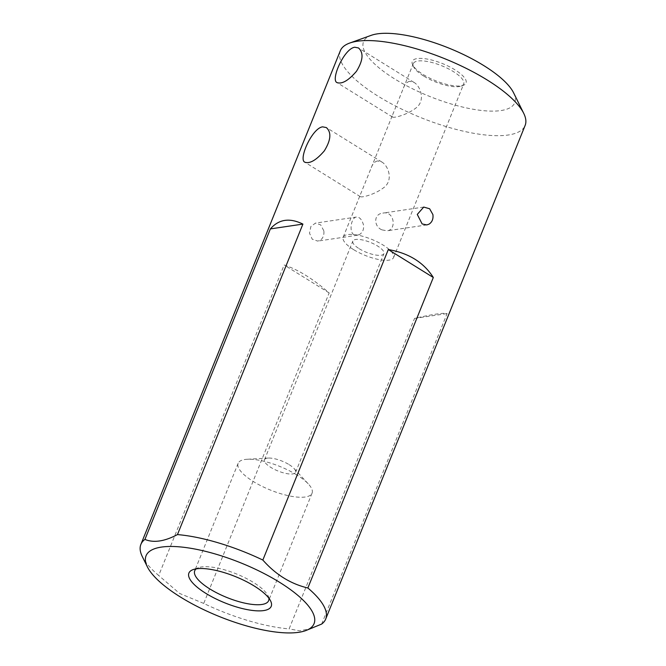 <?xml version="1.0" encoding="UTF-8"?>
<svg xmlns="http://www.w3.org/2000/svg" width="666" height="666" viewBox="0 0 666 666"><rect width="100%" height="100%" fill="white"/><g stroke="black" fill="none" stroke-linecap="round" stroke-linejoin="round"><path stroke-width="0.5" stroke-dasharray="3.33 2.5" d="M289.202 464.685A16.758 5.345 22 0 1 294.022 468.473A16.758 5.345 22 0 1 295.571 472.327A16.758 5.345 22 0 1 270.854 467.407A16.758 5.345 22 0 1 264.485 459.765A16.758 5.345 22 0 1 268.273 458.066A16.758 5.345 22 0 1 289.202 464.685M359.207 248.718A16.758 5.345 -158 0 0 383.924 253.638A16.758 5.345 -158 0 0 370.388 242.407A16.758 5.345 -158 0 0 352.838 241.084A16.758 5.345 -158 0 0 359.207 248.718M340.309 50.799A99.659 31.785 -158 0 0 378.163 96.22A99.659 31.785 -158 0 0 525.116 125.466M321.636 624.075L447.086 313.578C442.94 312.729 432.101 314.335 414.56 318.398L289.111 628.895A99.659 31.785 22 0 1 203.721 603.429L329.171 292.94C313.003 278.821 297.993 269.505 284.149 264.993L158.699 575.491A99.659 31.785 22 0 1 142.266 556.501M323.801 230.769L320.712 224.917L315.476 223.11L310.889 226.465L309.507 233.15L312.237 239.211L317.715 241.092L319.938 240.326C322.893 238.836 324.409 234.74 323.801 230.769M423.276 74.559A28.988 9.249 -158 0 0 463.295 85.323A28.988 9.249 -158 0 0 442.615 63.636A28.988 9.249 -158 0 0 412.67 64.868A28.988 9.249 -158 0 0 423.276 74.559M513.619 92.857A81.535 26.007 22 0 1 480.935 110.398A81.535 26.007 22 0 1 394.513 78.829A81.535 26.007 22 0 1 371.237 35.331M312.262 628.263L299.675 630.81L289.111 628.895M203.721 603.429L179.604 593.439L158.699 575.491M329.171 292.94L284.149 264.993M414.56 318.398L447.086 313.578M296.919 475.008A39.86 12.712 -158 0 0 247.153 459.265A39.86 12.712 -158 0 0 238.137 463.311A39.86 12.712 -158 0 0 270.338 490.034A39.86 12.712 -158 0 0 312.063 493.173A39.86 12.712 -158 0 0 308.391 484.007A39.86 12.712 -158 0 0 296.919 475.008M268.873 598.193A39.86 12.712 -158 0 0 268.082 595.82A39.86 12.712 -158 0 0 253.496 582.484A39.86 12.712 -158 0 0 198.476 567.69A39.86 12.712 -158 0 0 196.254 568.847M353.504 249.567A27.181 8.666 22 0 1 343.181 237.179A27.181 8.666 22 0 1 371.628 239.327A27.181 8.666 22 0 1 393.581 257.542A27.181 8.666 22 0 1 353.504 249.567M423.626 76.007A27.181 8.666 22 0 1 413.686 66.916A27.181 8.666 22 0 1 413.303 63.62A27.181 8.666 22 0 1 441.749 65.767A27.181 8.666 22 0 1 463.702 83.983A27.181 8.666 22 0 1 461.147 86.097A27.181 8.666 22 0 1 423.626 76.007M359.615 234.44L357.426 235.215C347.868 237.079 350.399 217.466 356.385 217.049C359.582 216.925 361.946 219.539 363.478 224.883C364.052 229.187 362.762 232.376 359.615 234.44M382.059 229.887L387.096 230.811C396.978 229.837 394.314 210.398 382.825 213.128C373.151 213.961 373.859 226.856 382.059 229.887M409.707 81.319C407.001 81.901 404.92 84.132 403.446 88.012L392.282 115.659L392.474 117.025C394.089 118.24 407.201 114.71 415.559 108.283C426.065 101.007 420.462 85.981 413.969 82.384L409.707 81.319M377.539 160.939C374.833 161.522 372.752 163.753 371.287 167.632L360.115 195.271L360.306 196.636C361.929 197.852 375.033 194.322 383.4 187.895C393.897 180.628 388.295 165.593 381.809 161.996L377.539 160.939M295.571 472.327L383.924 253.638M264.485 459.765L352.838 241.084M268.273 458.066L247.153 459.265M294.022 468.473L308.391 484.007M238.137 463.311L194.713 570.787M312.063 493.173L268.639 600.657M393.581 257.542L463.702 83.983M343.181 237.179L360.115 195.271M371.287 167.632L392.282 115.659M403.446 88.012L413.303 63.62M381.809 161.996L326.332 127.564M360.306 196.636L304.828 162.204M413.969 82.384L358.491 47.952M392.474 117.025L336.996 82.592M423.726 207.059L382.825 213.128M426.806 224.925L387.096 230.811M356.385 217.049L315.476 223.11M357.426 235.215L317.715 241.1M461.147 86.097L463.295 85.323M413.686 66.916L412.67 64.868M198.476 567.69L193.09 569.621M268.082 595.82L270.612 600.948"/><path stroke-width="1" d="M325.691 619.072L525.116 125.466A99.659 31.785 -158 0 0 523.734 113.37A99.659 31.785 -158 0 0 507.301 94.381A99.659 31.785 -158 0 0 349.708 43.057A99.659 31.785 -158 0 0 340.309 50.799L140.884 544.405A99.659 31.785 22 0 1 144.93 539.41L270.379 228.913C278.796 219.189 289.635 217.582 302.905 224.092L177.456 534.59A99.659 31.785 22 0 1 262.845 560.048L388.295 249.559C408.741 253.088 423.743 262.404 433.316 277.497L307.867 587.995A99.659 31.785 22 0 1 325.691 619.072A99.659 31.785 22 0 1 321.636 624.075L305.528 630.677A90.601 28.896 -158 0 0 240.892 562.912A90.601 28.896 -158 0 0 147.319 566.758A90.601 28.896 -158 0 0 180.469 597.052A90.601 28.896 -158 0 0 305.528 630.677M147.319 566.758L142.266 556.501A99.659 31.785 22 0 1 140.884 544.405M429.046 224.151L426.806 224.925L422.127 223.942L417.274 214.419L423.726 207.068L429.628 208.766L432.908 214.594C433.433 218.906 432.151 222.094 429.046 224.151M354.778 47.236L358.491 47.952C363.786 52.731 363.103 60.523 356.443 71.32C348.443 80.569 341.966 84.324 336.996 82.592C330.353 79.97 344.197 48.501 354.778 47.236M322.61 126.848L326.332 127.564C331.618 132.343 330.935 140.135 324.275 150.932C316.283 160.181 309.798 163.936 304.828 162.204C298.185 159.582 312.038 128.122 322.61 126.848M349.708 43.057L371.237 35.331A81.535 26.007 22 0 1 448.892 48.094A81.535 26.007 22 0 1 513.619 92.857L523.734 113.37M205.769 593.306A44.397 14.161 22 0 1 193.09 569.621A44.397 14.161 22 0 1 235.373 576.573A44.397 14.161 22 0 1 270.612 600.948A44.397 14.161 22 0 1 252.814 610.489A44.397 14.161 22 0 1 205.769 593.306M262.845 560.048C275.682 574.6 290.692 583.915 307.867 587.995M144.93 539.41C153.621 543.073 164.46 541.466 177.456 534.59M433.316 277.497L388.295 249.559M270.379 228.913L302.905 224.092M196.254 568.847A39.86 12.712 -158 0 0 194.713 570.787A39.86 12.712 -158 0 0 209.857 588.96A39.86 12.712 -158 0 0 268.639 600.657A39.86 12.712 -158 0 0 268.873 598.193"/></g></svg>
